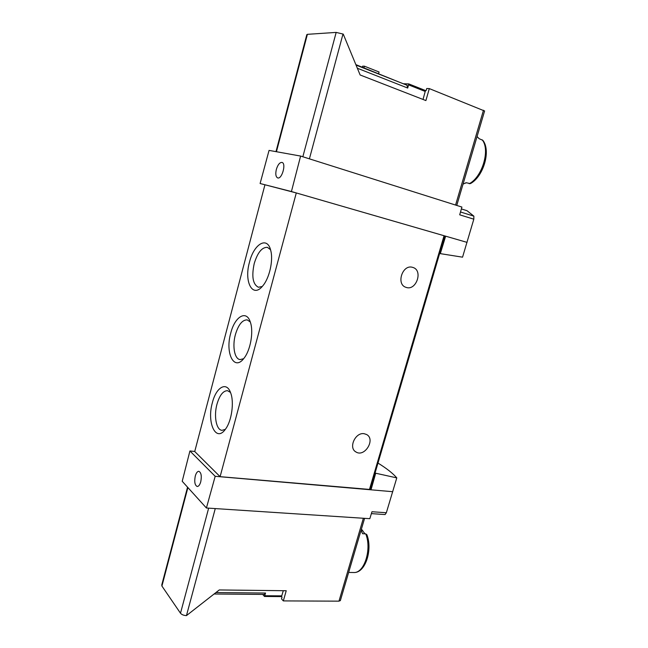 <?xml version="1.0" encoding="UTF-8"?>
<svg xmlns="http://www.w3.org/2000/svg" width="648" height="648" viewBox="0 0 648 648"><rect width="100%" height="100%" fill="white"/><g stroke="black" fill="none" stroke-linecap="round" stroke-linejoin="round"><path stroke-width="0.97" d="M375.038 473.08L396.787 477.884C392.971 473.405 386.702 468.472 377.986 463.069M396.787 477.884L386.346 512.746L371.96 511.734L369.822 518.684L206.412 508L182.218 481.286L189.921 450.968L215.185 476.304L206.412 508M385.082 514.569L371.385 513.621L385.082 514.569L386.346 512.746M467.054 242.376L445.646 236.18L440.308 253.635L462.55 257.175L473.818 219.186L473.882 216.157L467.038 210.713L461.376 208.931M283.298 590.701L281.524 596.597L282.01 597.14L281.516 598.874L283.33 600.907L286.23 590.733L219.259 589.955L186.462 615.6C183.732 615.47 181.748 614.677 180.492 613.227L161.919 586.051L161.773 584.933L187.539 487.166M281.524 596.597L264.489 596.468L262.724 594.427M484.591 110.994L429.308 88.598L426.732 88.509L426.149 90.558L425.461 90.526L423.023 99.452M429.308 88.598L425.898 100.57L360.134 74.974L343.254 34.109L336.174 32.408L307.395 34.328L306.82 34.652L275.983 151.64M215.962 592.547L265.542 593.042L264.489 596.468M265.542 593.042L264.384 594.443L214.132 593.989M463.045 184.113L466.131 182.712L470.343 183.619M482.809 140.308L479.123 138.68L477.066 136.534M348.656 572.435L354.44 572.532C365.723 572.33 372.713 549.342 366.857 534.665L365.723 533.879L362.58 533.717L361.049 530.364M365.018 533.847L361.365 529.286M473.818 219.186L459.699 214.82L461.903 207.06L300.607 156.063L291.422 191.533L260.107 183.514L269.058 150.401L300.607 156.063M370.243 489.402L444.787 235.945L445.646 236.18L291.422 191.533M392.761 491.702L215.185 476.304M375.621 473.494L371.012 489.815L370.275 489.272M444.787 235.945L296.29 192.942L260.107 183.514M340.386 600.485L338.969 601.158L283.33 600.907M194.748 451.462L189.921 450.968M370.219 489.483L220.101 476.669L194.732 451.51L264.911 184.899M412.468 267.316L412.833 267.421C423.46 270.329 416.178 291.373 405.98 287.331C395.863 284.44 402.408 264.157 412.468 267.316M364.152 433.706L366.549 434.492C375.881 439.198 364.703 457.674 355.963 451.972C348.162 448.003 355.298 432.054 364.152 433.706M220.101 476.669L296.29 192.942M249.488 262.148C243.851 281.613 252.518 298.639 262.618 286.043C269.406 278.421 273.529 260.221 270.686 250.298C267.3 235.807 253.846 244.021 249.488 262.148M230.729 333.202C224.969 352.99 234.074 371.652 243.931 358.32C250.403 350.479 253.749 332.027 250.436 322.429C246.661 309.355 234.787 316.443 230.729 333.202M212.39 402.651C206.542 422.658 215.938 443.062 225.504 429.114C231.709 421.03 234.357 402.044 230.607 392.745C226.573 381.04 216.165 387.212 212.39 402.651M230.486 392.429L227.553 390.679C223.147 390.712 219.615 395.215 216.975 404.198C213.678 415.935 216.246 429.98 221.981 430.329L225.302 429.381M250.282 321.951L247.22 319.885C242.311 319.796 238.367 324.729 235.378 334.684C232.203 346.089 234.495 358.952 240.019 359.583L243.616 358.717M270.516 249.699L267.421 247.342C261.986 247.131 257.588 252.542 254.219 263.558C251.465 276.526 252.866 284.423 258.422 287.258L262.213 286.505M195.283 476.029C194.189 481.812 194.829 485.295 197.211 486.494C198.669 486.445 199.843 484.882 200.75 481.788C201.844 475.956 201.196 472.465 198.815 471.315C197.357 471.38 196.174 472.951 195.283 476.029M276.348 169.42C275.327 174.029 275.764 176.855 277.644 177.9C281.888 179.65 286.497 163.345 282.002 162.429C279.734 162.316 277.846 164.649 276.348 169.42M440.308 253.635L439.636 253.441M406.944 85.244L407.714 88.047L408.783 83.908L403.323 83.762M425.461 90.526L408.783 83.908M398.569 81.883L355.857 64.63M362.321 67.19L362.596 66.185L364.403 66.185L379.072 72.001L378.626 73.637M364.403 66.185L363.957 67.829M281.823 595.868L264.789 595.731M469.209 183.74C482.266 177.074 490.447 149.704 482.185 139.83M354.302 572.532C364.686 572.573 371.863 548.564 365.723 533.879M343.003 34.012L309.404 158.841M483.481 110.241L455.568 205.06M338.969 601.158L363.366 518.262M186.462 615.6L215.266 508.575M369.417 489.629L444.058 235.726M180.492 613.227L208.656 508.145M161.919 586.051L187.896 487.547M473.882 216.157L460.509 211.985M336.174 32.408L302.843 156.767M307.395 34.328L276.437 151.721M357.348 68.234L407.714 88.047M425.291 91.481L408.605 84.88M466.349 182.785L465.215 183.206M362.71 530.526L361.349 529.327M484.615 110.913L456.767 205.44M340.33 600.68L364.589 518.343M355.963 451.972L355.169 451.421M356.044 65.075L407.211 85.301M482.825 140.3C491.225 150.595 483.44 176.726 470.351 183.643"/></g></svg>
